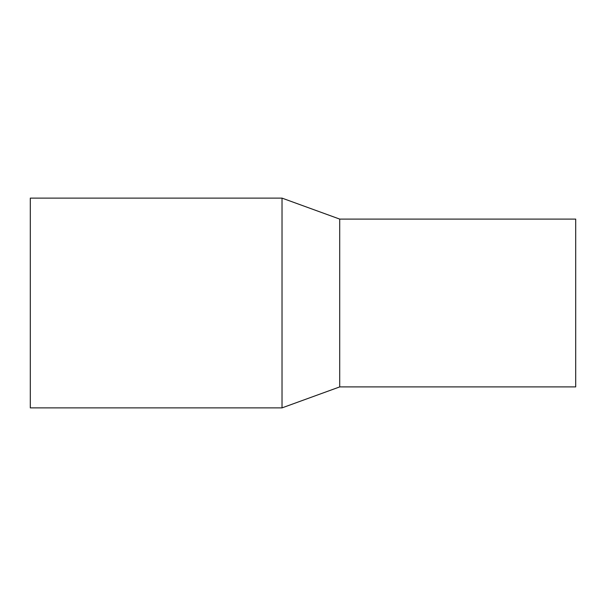 <?xml version="1.0" encoding="UTF-8"?>
<svg xmlns="http://www.w3.org/2000/svg" width="606" height="606" viewBox="0 0 606 606"><rect width="100%" height="100%" fill="white"/><g stroke="black" fill="none" stroke-linecap="round" stroke-linejoin="round"><path stroke-width="0.91" d="M282.025 198.117L30.3 198.117L30.3 407.883L282.025 407.883L339.708 386.908L575.7 386.908L575.7 219.092L339.708 219.092L282.025 198.117L282.025 407.883M339.708 386.908L339.708 219.092"/></g></svg>
